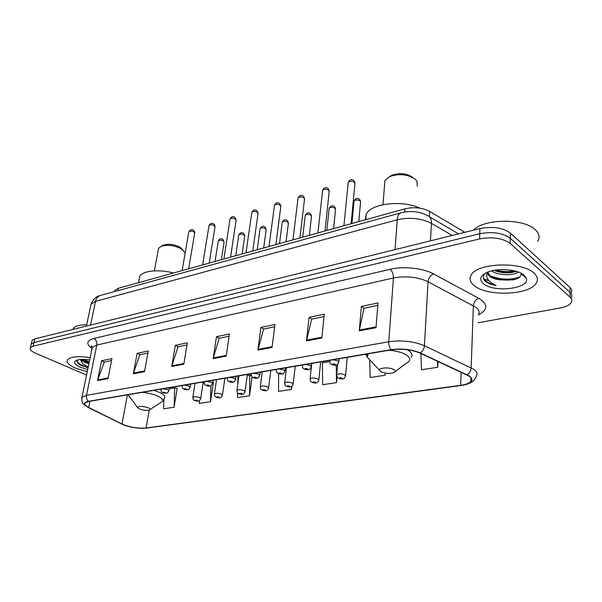 <?xml version="1.0" encoding="UTF-8"?>
<svg xmlns="http://www.w3.org/2000/svg" width="602" height="602" viewBox="0 0 602 602"><rect width="100%" height="100%" fill="white"/><g stroke="black" fill="none" stroke-linecap="round" stroke-linejoin="round"><path stroke-width="0.9" d="M114.553 291.586L114.869 290.412L118.323 288.29L404.883 208.834C413.995 206.764 422.258 207.63 429.67 211.415L464.849 232.327M571.087 293.159C572.314 291.24 571.96 289.366 570.026 287.538L510.368 233.109C502.836 227.699 492.684 226.194 479.929 228.587L34.826 338.873L32.056 340.416L31.816 341.447M478.011 322.77L559.687 308.104C565.489 307.012 569.319 305.214 571.178 302.723C572.412 300.842 572.058 298.998 570.109 297.185L510.172 243.441L510.27 238.264C502.715 232.884 492.549 231.371 479.756 233.734L33.968 342.538L31.206 344.058L30.965 345.081L31.206 344.058L33.968 342.538L479.756 233.734C492.549 231.371 502.715 232.884 510.27 238.264L570.071 292.354L510.27 238.264L510.368 233.109M571.132 297.93C572.367 296.033 572.005 294.167 570.071 292.354C572.005 294.167 572.367 296.033 571.132 297.93M534.019 273.135C522.22 261.291 477.552 262.75 471.306 274.79C468.973 278.538 469.914 282.12 474.128 285.551C486.74 296.635 528.97 295.416 536.126 283.331C538.361 279.892 537.661 276.491 534.019 273.135C522.22 261.291 477.552 262.75 471.306 274.79C468.973 278.538 469.914 282.12 474.128 285.551C486.74 296.635 528.97 295.416 536.126 283.331C538.361 279.892 537.661 276.491 534.019 273.135M90.165 357.641C78.057 355.88 70.494 356.595 67.484 359.793C66.212 362.404 68.884 365.188 75.506 368.146L87.252 371.727L75.506 368.146C68.884 365.188 66.212 362.404 67.484 359.793C70.494 356.595 78.057 355.88 90.165 357.641M468.838 375.979C471.547 377.83 472.216 379.644 470.847 381.427C469.199 383.293 465.797 384.595 460.643 385.333L146.09 427.992C137.723 428.601 129.671 427.277 121.95 424.034L88.682 407.479C85.446 405.831 84.25 404.348 85.085 403.031L88.757 401.459L391.375 349.852C401.775 348.475 411.271 349.536 419.865 353.028L468.838 375.979M469.312 375.919L420.286 352.922C411.475 349.333 401.737 348.249 391.067 349.664L88.434 401.331C83.114 402.55 83.091 404.612 88.366 407.501L123.342 424.816C128.55 426.803 134.359 427.969 140.763 428.308L146.384 428.105L460.906 385.491C471.765 383.557 474.572 380.366 469.312 375.919M488.974 280.735L483.549 278.771M163.94 399.502L163.601 408.818L174.076 407.23L177.221 388.2L176.702 388.282M199.405 400.616L199.33 403.4L210.527 401.707L213.462 382.082L212.95 382.165M510.172 243.441C502.595 238.091 492.406 236.586 479.583 238.911L33.11 346.21L30.341 347.715C29.506 349.461 31.372 351.357 35.939 353.397L86.56 375.061M133.305 373.812L137.113 353.336L148.288 350.996L144.54 371.675L133.305 373.812L133.486 373.112L144.668 370.982M97.547 380.607L101.542 360.771L111.957 358.596L108.014 378.613L97.547 380.607L97.735 379.93L108.142 377.943M257.919 350.123L260.914 327.435L274.948 324.501L272.066 347.437L257.919 350.123L258.077 349.356L272.164 346.669M306.456 340.905L309.059 317.367L324.29 314.176L321.829 337.985L306.456 340.905L306.599 340.107L321.912 337.188M359.266 330.867L361.388 306.418L377.988 302.949L376.024 327.684L359.266 330.867L359.386 330.039L376.092 326.856M171.736 366.505L175.325 345.337L187.342 342.824L183.836 364.202L171.736 366.505L171.916 365.783L183.956 363.488M213.161 358.634L216.472 336.729L229.445 334.02L226.217 356.151L213.161 358.634L213.319 357.889L226.322 355.413M329.648 361.614L322.401 362.84L322.619 384.723L336.495 382.624L337.045 376.867M369.718 360.229L370.14 377.522L385.122 375.249L385.28 373.082M420.873 353.502L421.513 369.741L437.752 367.28L438.038 361.486M237.624 392.963L237.557 397.613L249.552 395.792L252.057 376.942M278.598 373.699L278.545 391.398L291.436 389.449L291.782 386.371M216.472 336.729L219.331 338.234M229.121 336.209L219.173 338.271L213.319 357.889M175.325 345.337L178.2 346.767M186.996 344.938L178.034 346.797L171.916 365.783M361.388 306.418L364.135 308.216M377.793 305.387L363.984 308.254L359.386 330.039M309.059 317.367L311.859 319.06M324.049 316.532L311.701 319.09L306.599 340.107M260.914 327.435L263.751 329.031M274.662 326.766L263.593 329.061L258.077 349.356M101.542 360.771L104.417 362.058M111.566 360.575L104.251 362.095L97.735 379.93M137.113 353.336L139.995 354.683M147.919 353.043L139.83 354.721L133.486 373.112M291.436 389.449L291.428 386.574M285.205 369.146L286.326 368.951M336.495 382.624L336.247 365.03M385.122 375.249L385.062 373.044M437.752 367.28L437.481 361.223M249.552 395.792L249.785 375.151L251.215 375.49M237.752 384.257L237.858 377.168L238.761 377.018M247.226 375.58L249.785 375.151M210.527 401.707L210.888 385.634M203.092 383.068L204.116 382.887M212.619 382.089L213.432 382.27M174.076 407.23L174.723 387.876L177.191 388.388M169.154 388.817L174.723 387.876M537.752 241.319C540.032 237.474 539.324 233.711 535.622 230.032C524.62 218.157 483.812 218.466 473.511 230.182M488.041 271.976C487.477 273.489 488.011 274.941 489.652 276.31C491.939 278.109 495.348 279.283 499.886 279.84L491.706 276.822L489.682 275.257L487.936 272.27M518.254 272.006C514.198 275.724 498.486 275.851 491.533 270.885M516.162 271.321L512.663 272.345C506.29 273.443 500.081 272.781 494.046 270.343M485.265 273.248C482.812 275.776 482.661 278.327 484.828 280.893L485.347 281.345C487.816 283.279 491.405 284.678 496.131 285.529C491.984 283.715 489.125 281.465 487.537 278.786C486.341 276.619 486.461 274.384 487.898 272.096M524.071 275.204C517.667 269.094 496.311 267.664 486.469 272.638C480.035 276.017 479.004 279.682 483.391 283.632C493.949 293.234 531.348 288.508 526.103 277.853L524.071 275.204M499.886 279.84L513.122 279.862C518.947 278.493 521.558 276.423 520.956 273.654L526.103 277.853M496.131 285.529C489.087 283.7 484.806 281.029 483.301 277.514M523.311 274.595L522.769 275.129M519.895 276.905C510.812 280.163 500.977 279.825 490.389 275.889M514.537 270.885C508.269 271.969 501.933 271.705 495.551 270.095M515.651 279.208L514.898 279.366C508.615 280.494 502.218 280.276 495.709 278.711M515.079 271.728L514.672 271.811C508.667 272.864 502.572 272.683 496.379 271.261M417.209 186.184L417.073 181.383L415.252 179.23C407.795 174.264 399.284 173.368 389.727 176.536L384.926 180.48L384.618 184.325M380.915 371.667C385.242 373.556 389.569 373.872 393.904 372.608C395.619 371.758 395.634 370.772 393.949 369.651C389.998 367.032 378.583 367.574 379.636 370.305L380.915 371.667M419.85 208.157C402.174 199.729 371.193 203.461 366.249 214.139L365.241 219.828M412.859 177.432C406.756 173.361 399.788 172.631 391.955 175.227L389.705 176.544L391.955 175.227M182.925 249.913L180.028 247.196C174.151 244.262 168.59 243.592 163.338 245.187L162.472 245.639M185.183 252.87L181.383 248.852C174.204 245.285 167.409 244.465 161.005 246.406L158.529 248.378L158.236 249.996M139.529 409.044C143.411 410.383 146.7 410.707 149.386 410C150.523 409.398 150.086 408.638 148.077 407.72C142.328 405.989 138.829 405.936 137.557 407.569L139.529 409.044M173.459 273.007C158.966 269.011 142.508 270.734 139.762 276.318L139.205 279.26M80.457 359.499L84.114 362.103L88.923 363.661M88.991 363.337L84.28 361.328L81.676 359.432M77.274 360.041L78.057 363.367L80.781 365.324L88.088 367.709M89.675 359.996C83.708 359.108 79.246 359.243 76.288 360.395C73.075 362.201 74.362 364.466 80.149 367.182L87.704 369.545M88.201 367.145L82.775 363.819L80.397 359.605M86.688 324.794C79.456 324.802 74.987 326.028 73.293 328.451L72.91 329.437M88.118 367.529C82.211 365.775 78.471 363.608 76.898 361.027M89.284 361.915L82.895 359.409M80.781 365.324L79.216 364.338M89.134 362.615L81.902 359.657M463.397 232.688L463.45 231.386M429.361 216.682L429.67 211.415M404.657 211.994L404.883 208.834M117.849 290.676L118.323 288.29M479.929 228.587L479.583 238.911M570.026 287.538L570.109 297.185M34.826 338.873L33.11 346.21M91.188 346.127L92.091 346.647M452.23 235.45L431.453 223.365L430.46 240.845M401.21 212.732L400.849 212.837C410.444 210.542 419.158 211.377 426.999 215.335C430.076 216.351 431.566 219.03 431.453 223.365C421.197 218.21 409.796 217.013 397.237 219.783L395.047 249.619M100.617 295.416L400.849 212.837C398.787 213.65 397.583 215.967 397.237 219.783L95.492 301.391L90.526 325.072M86.417 326.088L91.075 304.025C92.979 299.337 96.011 296.508 100.158 295.544C97.765 296.395 96.207 298.344 95.492 301.391L91.075 304.025L90.691 305.861M460.643 385.333L461.162 372.239M88.434 401.331C86.771 399.773 86.131 397.772 86.507 395.318L388.764 341.763C401.79 339.964 413.672 341.289 424.425 345.729L473.804 369.319C477.138 371.645 477.958 373.932 476.25 376.182C475.031 381.021 470.064 384.114 461.343 385.468L460.906 385.491M478.266 315.057C479.937 312.483 479.154 309.91 475.919 307.344L428.067 281.728C417.653 276.943 406.109 275.701 393.43 277.996L96.809 345.044L92.279 347.422L91.925 349.115M467.137 374.722C469.56 373.157 470.899 370.862 471.163 367.837L473.36 305.726C473.789 302.069 475.588 299.585 478.74 298.291C488.222 304.266 488.132 309.759 478.455 314.763M91.903 348.438C85.868 343.915 86.522 340.582 93.867 338.437L390.171 269.275C392.391 271.276 393.475 274.181 393.43 277.996L388.764 341.763C388.651 344.908 389.419 347.542 391.067 349.664M81.669 398.833L81.962 397.32L86.507 395.318L96.809 345.044C97.17 342.034 96.192 339.829 93.867 338.437M88.366 407.501L87.749 407.215M390.171 269.275C403.408 266.024 423.176 268.138 433.56 273.933C430.407 275.355 428.579 277.958 428.067 281.728L424.425 345.729C424.094 348.851 422.717 351.252 420.286 352.922M121.634 424.049L121.04 423.77M146.384 428.105L461.14 385.498M471.509 379.215L470.914 379.433M433.56 273.933L478.74 298.291M88.682 407.479L89.946 401.256M121.95 424.034L127.398 394.867M146.09 427.992L149.251 410.052M395.062 371.727L406.049 363.367C410.85 360.959 410.985 358.167 406.44 354.984C402.309 352.509 396.545 350.928 389.133 350.236M411.211 357.234C412.784 355.014 411.828 352.749 408.344 350.424L407.072 349.687M366.249 354.142L367.22 355.255M368.311 353.788L367.107 357.046L366.039 354.179M149.86 409.684L160.922 402.407C164.15 400.714 163.014 398.562 157.536 395.958C153.186 394.122 148.1 392.918 142.268 392.331M162.344 401.444L164.512 398.14C165.61 396.357 163.842 394.393 159.206 392.248L153.864 390.359M128.64 394.656L128.572 395.68L129.957 397.516M358.784 221.619L360.553 202.264L360.056 200.842C357.596 199.601 355.594 199.668 354.036 201.023L353.976 201.715M336.616 375.279L336.676 374.64C338.715 373.488 341.417 373.556 344.795 374.828L345.518 376.152C343.644 380.058 342.553 378.989 338.678 378.38C337.225 376.814 337.353 378.944 336.676 374.64L337.662 364.308M342.064 378.071C340.092 377.567 339.272 377.695 339.603 378.455C341.56 378.959 342.38 378.831 342.064 378.071M333.568 228.609L335.532 209.609L334.998 208.194C332.582 207.005 330.633 207.05 329.159 208.337L329.091 208.969M310.068 379.395L310.12 378.816C312.054 377.732 314.673 377.8 317.984 379.027L318.767 380.344C316.878 384.204 315.802 383.045 312.122 382.503C310.617 380.931 310.798 383.06 310.12 378.816L311.768 363.427M315.328 382.202C313.386 381.706 312.604 381.834 312.972 382.563C314.914 383.06 315.696 382.94 315.328 382.202M309.353 235.322L311.49 216.66L310.918 215.268C308.54 214.116 306.651 214.146 305.252 215.365L305.176 215.945M284.633 383.339L284.693 382.812C286.514 381.788 289.058 381.871 292.309 383.053L293.144 384.347C291.24 388.162 290.194 386.928 286.68 386.446C285.122 384.874 285.34 386.958 284.693 382.812L286.469 367.747M289.728 386.16C287.809 385.679 287.056 385.792 287.47 386.507C289.389 386.988 290.141 386.868 289.728 386.16M286.078 241.778L288.373 223.432L287.764 222.063C285.431 220.957 283.595 220.972 282.255 222.123L282.188 222.657M260.252 387.131L260.312 386.642C262.036 385.679 264.504 385.769 267.702 386.913L268.59 388.192C266.694 391.932 265.663 390.668 262.291 390.231C260.636 388.568 261.02 390.848 260.312 386.642L262.209 371.878M265.189 389.953C263.292 389.479 262.57 389.592 263.021 390.284C264.918 390.751 265.64 390.638 265.189 389.953M263.684 247.986L266.122 229.956L265.482 228.602C263.187 227.533 261.396 227.541 260.124 228.632L260.056 229.121M236.857 390.766L236.91 390.322C238.558 389.411 240.95 389.509 244.088 390.615L245.029 391.872C243.125 395.567 242.185 394.242 238.889 393.858C237.203 392.203 237.617 394.476 236.91 390.322L238.919 375.851M241.65 393.588C239.777 393.129 239.084 393.241 239.566 393.911C241.44 394.363 242.132 394.257 241.65 393.588M242.124 253.961L244.698 236.24L244.028 234.9C241.771 233.869 240.025 233.869 238.806 234.9L238.738 235.344M214.387 394.265L214.44 393.858C216.005 393.001 218.33 393.106 221.423 394.167L222.401 395.409C220.513 399.043 219.579 397.681 216.411 397.343C214.703 395.695 215.14 397.96 214.44 393.858L216.547 379.666M219.038 397.079C217.194 396.635 216.524 396.741 217.044 397.388C218.887 397.832 219.557 397.734 219.038 397.079M221.355 259.725L224.049 242.282L223.35 240.973C221.122 239.972 219.429 239.957 218.263 240.943L218.195 241.357M192.79 397.629L192.851 397.26C194.333 396.447 196.598 396.552 199.638 397.583L200.662 398.81C198.735 402.399 197.877 400.985 194.807 400.691C193.107 399.073 193.535 401.316 192.851 397.26L195.04 383.331M197.321 400.435C195.492 399.999 194.852 400.104 195.402 400.736C197.223 401.165 197.862 401.067 197.321 400.435M351.109 223.748L354.917 183.708L354.397 182.165C351.877 180.856 349.807 180.924 348.204 182.368L348.129 183.121M333.094 359.793L338.083 360.869L338.843 362.321C337.564 364.519 336.804 365.391 336.563 364.932C335.57 365.406 333.959 365.301 331.747 364.601C330.205 362.923 330.355 365.136 329.7 360.696L330.257 360.274M332.718 364.669C334.757 365.203 335.6 365.06 335.254 364.248C333.207 363.706 332.364 363.849 332.718 364.669M329.633 361.396L329.73 360.365M324.967 230.995L329.189 191.677L328.632 190.149C326.149 188.893 324.147 188.945 322.627 190.3L322.544 190.992M305.56 364.488L310.466 365.534L311.287 366.964C310.022 369.109 309.277 369.952 309.052 369.5C308.013 369.952 306.463 369.846 304.401 369.176C302.783 367.491 302.994 369.658 302.354 365.324L302.844 364.955M305.297 369.237C307.306 369.756 308.111 369.62 307.72 368.83C305.703 368.311 304.89 368.447 305.297 369.237M302.294 365.963L302.385 365.03M299.909 237.94L304.499 199.315L303.905 197.81C301.467 196.598 299.525 196.636 298.073 197.915L297.998 198.547M279.23 368.981L284.054 369.997L284.934 371.404C283.632 373.533 282.902 374.354 282.744 373.865C281.736 374.286 280.239 374.181 278.252 373.549C276.544 371.788 276.897 374.143 276.205 369.756L276.634 369.425M279.072 373.609C281.059 374.113 281.834 373.985 281.39 373.217C279.396 372.713 278.628 372.841 279.072 373.609M276.137 370.335L276.235 369.485M275.859 244.608L280.795 206.652L280.156 205.169C277.763 204.003 275.874 204.025 274.497 205.229L274.422 205.809M254.036 373.278L258.785 374.271L259.718 375.656C258.416 377.74 257.694 378.538 257.543 378.056C256.587 378.44 255.143 378.334 253.209 377.74C251.463 375.979 251.862 378.327 251.169 374L251.546 373.699M253.969 377.785C255.933 378.282 256.67 378.154 256.189 377.416C254.225 376.927 253.487 377.048 253.969 377.785M251.102 374.527L251.2 373.759M252.765 251.011L258.002 213.702L257.332 212.243C254.977 211.114 253.141 211.121 251.832 212.265L251.756 212.799M229.896 377.394L234.569 378.357L235.555 379.727C234.253 381.766 233.538 382.548 233.403 382.067C232.455 382.428 231.063 382.323 229.212 381.751C227.443 379.997 227.872 382.338 227.18 378.064L227.511 377.8M229.919 381.796C231.853 382.27 232.568 382.157 232.048 381.442C230.107 380.961 229.4 381.081 229.919 381.796M227.12 378.545L227.217 377.845M230.566 257.167L236.082 220.475L235.382 219.038C233.064 217.954 231.281 217.954 230.024 219.038L229.949 219.519M206.749 381.337L211.355 382.285L212.386 383.624C211.084 385.634 210.376 386.394 210.248 385.912C209.323 386.243 207.968 386.138 206.2 385.596C204.402 383.858 204.861 386.183 204.176 381.969L204.462 381.728M206.855 385.634C208.766 386.1 209.451 385.987 208.902 385.295C206.983 384.828 206.298 384.941 206.855 385.634M204.108 382.405L204.206 381.773M209.21 263.089L214.982 226.999L214.252 225.592C211.972 224.538 210.233 224.531 209.029 225.554L208.962 225.998M184.536 385.13L189.073 386.048L190.149 387.364C188.847 389.336 188.14 390.081 188.027 389.599C187.139 389.915 185.83 389.81 184.107 389.291C182.293 387.56 182.767 389.878 182.09 385.716L182.346 385.498M184.716 389.328C186.605 389.78 187.26 389.675 186.68 388.997C184.791 388.546 184.137 388.651 184.716 389.328M182.03 386.115L182.12 385.536M188.652 268.793L194.657 233.283L193.889 231.898C191.647 230.882 189.954 230.867 188.81 231.838L188.735 232.244M163.21 388.764L167.665 389.66L168.793 390.961C167.499 392.888 166.807 393.618 166.701 393.144L162.886 392.835C161.035 391.119 161.539 393.392 160.877 389.313L161.095 389.125M163.458 392.865C165.317 393.309 165.949 393.204 165.339 392.557C163.473 392.113 162.841 392.211 163.458 392.865M160.817 389.682L160.907 389.155M114.643 291.556L114.869 290.412M32.056 340.416L30.341 347.715M429.444 216.765L458.611 233.869M470.847 381.427L470.967 377.943M92.219 347.7L91.353 345.924L92.279 347.422L81.962 397.32C81.684 403.551 82.12 403.528 88.246 407.464L123.342 424.816M140.763 428.308L146.662 428.097M513.16 279.855L514.898 279.366M514.672 271.811L512.663 272.345M366.249 214.139L365.76 219.685M379.636 370.305L367.107 357.046M384.926 180.48L382.977 204.695M139.762 276.318L138.55 282.684M128.143 394.746L137.557 407.569M158.529 248.378L154.368 270.855M163.338 245.187L161.005 246.406M73.293 328.451L73.09 329.392M351.907 223.523L354.036 201.023C355.519 198.314 357.249 197.674 359.213 199.119M347.234 357.385L345.578 375.528M359.8 199.608L360.613 201.55M326.796 230.483L329.159 208.337C330.648 205.711 332.327 205.094 334.185 206.486M320.663 361.915L318.827 379.764M334.72 206.907L335.592 208.947M302.686 237.173L305.252 215.365C306.742 212.822 308.367 212.22 310.135 213.559M295.213 366.249L293.204 383.82M310.624 213.936L311.55 216.05M279.501 243.599L282.255 222.123C283.753 219.655 285.34 219.075 287.011 220.37M270.81 370.418L268.65 387.711M287.455 220.693L288.433 222.883M257.197 249.785L260.124 228.632C261.622 226.239 263.164 225.667 264.76 226.916M247.384 374.406L245.089 391.435M265.166 227.202L266.189 229.445M235.721 255.737L238.806 234.9C240.303 232.575 241.808 232.018 243.336 233.23M224.892 378.244L222.462 395.002M243.705 233.478L244.758 235.766M215.027 261.479L218.263 240.943C219.753 238.685 221.227 238.136 222.687 239.31M203.265 381.931L200.714 398.434M223.018 239.528L224.117 241.853M354.977 182.918L354.157 180.946M339.182 358.754L338.911 361.621M353.555 180.427C351.56 178.914 349.777 179.562 348.204 182.368L343.93 225.735M329.256 190.954L328.368 188.87M311.663 363.45L311.354 366.332M327.819 188.418C325.93 186.959 324.2 187.591 322.627 190.3L317.909 232.951M304.574 198.652L303.626 196.478M285.348 367.935L285.002 370.832M303.122 196.086C301.331 194.687 299.645 195.296 298.073 197.915L292.956 239.867M280.863 206.05L279.87 203.8M260.162 372.232L259.786 375.129M279.411 203.453C277.695 202.106 276.055 202.701 274.497 205.229L269.004 246.511M258.077 213.146L257.031 210.835M236.029 376.348L235.623 379.245M256.618 210.534C254.985 209.233 253.389 209.812 251.832 212.265L246 252.885M236.157 219.971L235.073 217.615M212.882 380.291L212.453 383.188M234.697 217.352C233.14 216.095 231.582 216.652 230.024 219.038L223.891 259.018M215.049 226.54C214.801 225.005 214.432 224.207 213.936 224.14M190.676 384.076L190.217 386.966M213.59 223.914C212.107 222.695 210.587 223.244 209.029 225.554L202.618 264.918M194.724 232.861C194.499 231.326 194.115 230.513 193.581 230.431M169.343 387.718L168.853 390.593M193.265 230.227C191.85 229.046 190.36 229.588 188.81 231.838L182.135 270.599"/></g></svg>
